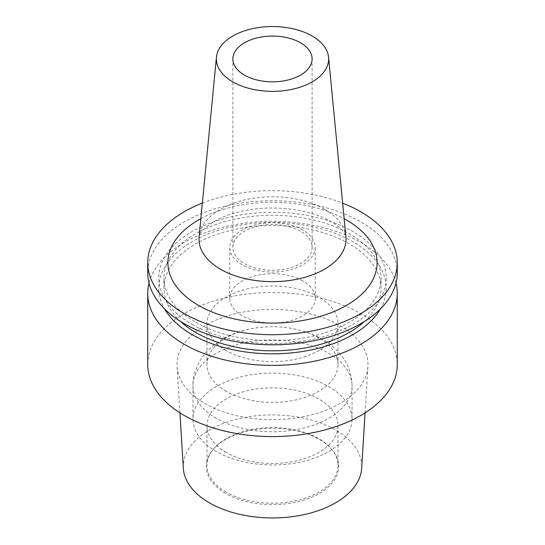 <?xml version="1.0" encoding="UTF-8"?>
<svg xmlns="http://www.w3.org/2000/svg" width="545" height="545" viewBox="0 0 545 545"><rect width="100%" height="100%" fill="white"/><g stroke="black" fill="none" stroke-linecap="round" stroke-linejoin="round"><path stroke-width="0.41" stroke-dasharray="2.73 2.04" d="M300.513 231.237A39.615 22.87 0 0 0 257.342 226.277A39.615 22.87 0 0 0 232.885 247.41A39.615 22.87 0 0 0 244.487 263.576A39.615 22.87 0 0 0 287.658 268.535A39.615 22.87 0 0 0 312.115 247.41A39.615 22.87 0 0 0 300.513 231.237M302.713 229.963A42.728 24.668 0 0 0 256.15 224.615A42.728 24.668 0 0 0 229.772 247.41A42.728 24.668 0 0 0 242.287 264.85A42.728 24.668 0 0 0 288.85 270.197A42.728 24.668 0 0 0 315.228 247.41A42.728 24.668 0 0 0 302.713 229.963M302.713 280.9A42.728 24.668 0 0 0 256.15 275.552A42.728 24.668 0 0 0 229.772 298.34A42.728 24.668 0 0 0 242.287 315.787A42.728 24.668 0 0 0 288.85 321.134A42.728 24.668 0 0 0 315.228 298.34A42.728 24.668 0 0 0 302.713 280.9M397.264 272.772A124.764 72.029 0 0 0 360.722 221.835A124.764 72.029 0 0 0 224.758 206.221A124.764 72.029 0 0 0 147.736 272.772M192.078 324.398A113.735 65.666 0 0 0 352.922 324.398A113.735 65.666 0 0 0 352.922 231.536A113.735 65.666 0 0 0 192.078 231.536A113.735 65.666 0 0 0 192.078 324.398M364.455 321.455A108.544 62.668 0 0 0 381.044 288.155A108.544 62.668 0 0 0 349.25 243.84A108.544 62.668 0 0 0 230.964 230.256A108.544 62.668 0 0 0 163.956 288.155A108.544 62.668 0 0 0 180.545 321.455M195.75 322.279A108.544 62.668 0 0 0 314.036 335.863A108.544 62.668 0 0 0 381.044 277.97A108.544 62.668 0 0 0 349.25 233.655A108.544 62.668 0 0 0 230.964 220.071A108.544 62.668 0 0 0 163.956 277.97A108.544 62.668 0 0 0 195.75 322.279M380.376 308.954A113.735 65.666 0 0 0 352.922 241.721A113.735 65.666 0 0 0 212.679 232.306A113.735 65.666 0 0 0 164.624 308.954M395.983 283.059A124.764 72.029 0 0 0 360.722 242.423A124.764 72.029 0 0 0 233.137 225.003A124.764 72.029 0 0 0 149.017 283.059M183.338 468.25A89.217 51.509 180 0 1 236.905 419.194A89.217 51.509 180 0 1 335.584 430.005A89.217 51.509 180 0 1 361.662 468.25M340.005 325.583A95.47 55.12 180 0 1 367.909 366.512A95.47 55.12 180 0 1 307.469 415.849A95.47 55.12 180 0 1 204.995 403.532A95.47 55.12 180 0 1 177.091 366.512A95.47 55.12 180 0 1 234.411 314.015A95.47 55.12 180 0 1 340.005 325.583M225.678 493.457A66.218 38.232 180 0 1 212.046 450.817A66.218 38.232 180 0 1 319.322 439.393A66.218 38.232 180 0 1 332.954 450.817A66.218 38.232 180 0 1 310.05 497.919A66.218 38.232 180 0 1 225.678 493.457M226.182 492.149A65.502 37.816 180 0 1 206.998 465.41A65.502 37.816 180 0 1 212.707 449.966A65.502 37.816 180 0 1 318.818 438.664A65.502 37.816 180 0 1 332.293 449.966A65.502 37.816 180 0 1 338.002 465.41A65.502 37.816 180 0 1 297.563 500.344A65.502 37.816 180 0 1 226.182 492.149M226.182 452.405A65.502 37.816 180 0 1 206.998 425.665A65.502 37.816 180 0 1 247.437 390.724A65.502 37.816 180 0 1 318.818 398.926A65.502 37.816 180 0 1 338.002 425.665A65.502 37.816 180 0 1 297.563 460.6A65.502 37.816 180 0 1 226.182 452.405M216.256 451.519A79.536 45.923 180 0 1 192.964 419.05A79.536 45.923 180 0 1 242.062 376.622A79.536 45.923 180 0 1 328.744 386.575A79.536 45.923 180 0 1 352.036 419.05A79.536 45.923 180 0 1 302.938 461.472A79.536 45.923 180 0 1 216.256 451.519M226.182 391.296A65.502 37.816 180 0 1 206.998 364.557A65.502 37.816 180 0 1 247.437 329.616A65.502 37.816 180 0 1 318.818 337.818A65.502 37.816 180 0 1 338.002 364.557A65.502 37.816 180 0 1 297.563 399.492A65.502 37.816 180 0 1 226.182 391.296M226.182 350.551A65.502 37.816 180 0 1 206.998 323.812A65.502 37.816 180 0 1 247.437 288.87A65.502 37.816 180 0 1 318.818 297.066A65.502 37.816 180 0 1 338.002 323.812A65.502 37.816 180 0 1 297.563 358.746A65.502 37.816 180 0 1 226.182 350.551M147.736 364.557A124.764 72.029 180 0 1 224.758 298.006A124.764 72.029 180 0 1 360.722 313.62A124.764 72.029 180 0 1 397.264 364.557M202.352 203.122A124.764 72.029 180 0 1 342.648 203.122M324.486 209.205A73.52 42.449 0 0 0 246.265 199.565A73.52 42.449 0 0 0 199.095 236.857C197.024 235.951 208.68 219.049 237.818 212.223C267.69 204.116 308.061 208.027 330.876 221.522C343.561 228.934 345.816 235.713 345.462 235.195L345.905 236.857A73.52 42.449 0 0 0 324.486 209.205M200.846 218.681A104.613 60.4 180 0 1 344.154 218.681M216.256 418.294A79.536 45.923 180 0 1 192.964 385.826A79.536 45.923 180 0 1 242.062 343.404A79.536 45.923 180 0 1 328.744 353.358A79.536 45.923 180 0 1 352.036 385.826A79.536 45.923 180 0 1 302.938 428.247A79.536 45.923 180 0 1 216.256 418.294M232.885 247.41L232.885 58.949M229.772 298.34L229.772 247.41M381.044 288.155L381.044 277.97M365.061 412.851L367.909 366.512M212.707 449.966L212.046 450.817M206.998 425.665L206.998 465.41M352.036 419.05L352.036 385.826C351.866 374.851 348.507 364.98 341.96 356.219C336.674 349.25 330.113 343.534 322.279 339.079C299.702 327.048 275.007 323.812 248.207 329.364C233.151 332.641 220.391 339.024 209.927 348.507C201.902 355.34 192.405 370.975 192.964 385.826L192.964 419.05M206.998 323.812L206.998 364.557M338.002 323.812L338.002 364.557M338.002 425.665L338.002 465.41M332.293 449.966L332.954 450.817M179.939 412.851L177.091 366.512M163.956 288.155L163.956 277.97M315.228 298.34L315.228 247.41M312.115 247.41L312.115 58.949"/><path stroke-width="0.82" d="M300.513 42.776A39.615 22.87 0 0 0 257.342 37.823A39.615 22.87 0 0 0 232.885 58.949A39.615 22.87 0 0 0 244.487 75.121A39.615 22.87 0 0 0 287.658 80.081A39.615 22.87 0 0 0 312.115 58.949A39.615 22.87 0 0 0 300.513 42.776M342.648 203.122A124.764 72.029 180 0 1 360.722 211.753A124.764 72.029 180 0 1 397.264 262.69A124.764 72.029 180 0 1 320.242 329.234A124.764 72.029 180 0 1 184.278 313.62A124.764 72.029 180 0 1 147.736 262.69A124.764 72.029 180 0 1 202.352 203.122M147.736 262.69L147.736 272.772A124.764 72.029 0 0 0 184.278 323.703A124.764 72.029 0 0 0 320.242 339.317A124.764 72.029 0 0 0 397.264 272.772L397.264 262.69M312.196 36.031A56.142 32.414 180 0 1 328.553 57.143A56.142 32.414 180 0 1 295.417 88.542A56.142 32.414 180 0 1 232.804 81.873A56.142 32.414 180 0 1 216.447 57.143A56.142 32.414 180 0 1 252.464 28.667A56.142 32.414 180 0 1 312.196 36.031M180.545 321.455A108.544 62.668 0 0 0 195.75 332.47A108.544 62.668 0 0 0 364.455 321.455M164.624 308.954A113.735 65.666 0 0 0 192.078 334.589A113.735 65.666 0 0 0 380.376 308.954M149.017 283.059A124.764 72.029 0 0 0 147.736 293.353A124.764 72.029 0 0 0 184.278 344.29A124.764 72.029 0 0 0 320.242 359.904A124.764 72.029 0 0 0 397.264 293.353A124.764 72.029 0 0 0 395.983 283.059M365.061 412.851L361.662 468.25A89.217 51.509 180 0 1 305.18 514.357A89.217 51.509 180 0 1 209.416 502.851A89.217 51.509 180 0 1 183.338 468.25L179.939 412.851M397.264 293.353L397.264 364.557A124.764 72.029 180 0 1 320.242 431.102A124.764 72.029 180 0 1 184.278 415.488A124.764 72.029 180 0 1 147.736 364.557L147.736 293.353M216.447 57.143L199.095 236.857A73.52 42.449 0 0 0 220.514 269.23A73.52 42.449 0 0 0 302.516 277.964A73.52 42.449 0 0 0 345.905 236.857L328.553 57.143M344.154 218.681A104.613 60.4 180 0 1 346.47 219.982A104.613 60.4 180 0 1 346.47 305.398A104.613 60.4 180 0 1 198.53 305.398A104.613 60.4 180 0 1 200.846 218.681"/></g></svg>

